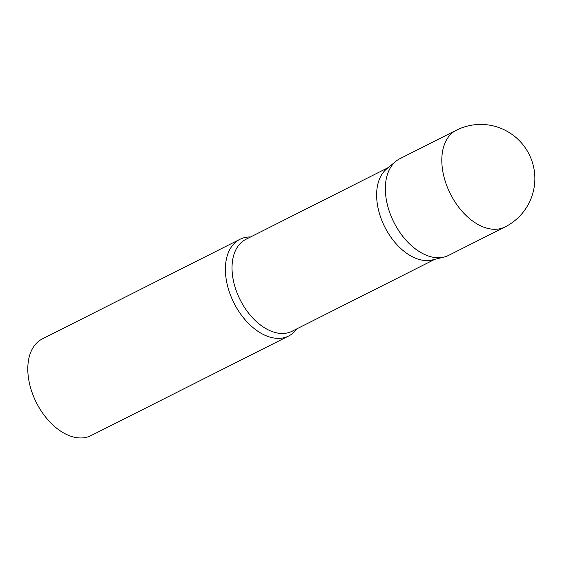 <?xml version="1.0" encoding="UTF-8"?>
<svg xmlns="http://www.w3.org/2000/svg" width="562" height="562" viewBox="0 0 562 562"><rect width="100%" height="100%" fill="white"/><g stroke="black" fill="none" stroke-linecap="round" stroke-linejoin="round"><path stroke-width="0.84" d="M456.351 130.222L399.891 158.681A54.142 33.98 63.3 0 0 392.079 218.456A54.142 33.98 63.3 0 0 448.631 255.38L505.083 226.922A54.142 54.142 0 0 0 530.5 157.29A54.142 54.142 0 0 0 456.351 130.222A54.142 33.98 63.3 0 0 448.539 189.998A54.142 33.98 63.3 0 0 502.611 227.982A54.142 33.98 63.3 0 0 505.083 226.922M296.926 328.812A54.142 33.98 -116.7 0 1 288.664 336.006A54.142 33.98 -116.7 0 1 286.191 337.06A54.142 33.98 -116.7 0 1 233.012 301.028A54.142 33.98 -116.7 0 1 239.932 239.307A54.142 33.98 -116.7 0 1 242.405 238.253A54.142 33.98 -116.7 0 1 250.624 236.946M288.664 336.006L91.065 435.599A54.142 33.98 -116.7 0 1 88.592 436.66A54.142 33.98 -116.7 0 1 35.413 400.622A54.142 33.98 -116.7 0 1 42.333 338.907L239.932 239.307M446.158 256.434A54.142 33.98 -116.7 0 1 444.071 257.059A54.142 33.98 -116.7 0 1 393.913 222.327A54.142 33.98 -116.7 0 1 395.824 161.35A54.142 33.98 -116.7 0 1 402.364 157.627M444.071 257.059L432.403 259.939A51.437 32.287 -116.7 0 1 384.759 226.943A51.437 32.287 -116.7 0 1 386.572 169.014L395.824 161.35M434.679 259.377L292.135 331.222A51.437 32.287 -116.7 0 1 289.781 332.233A51.437 32.287 -116.7 0 1 239.264 297.993A51.437 32.287 -116.7 0 1 245.833 239.363L388.377 167.518"/></g></svg>
